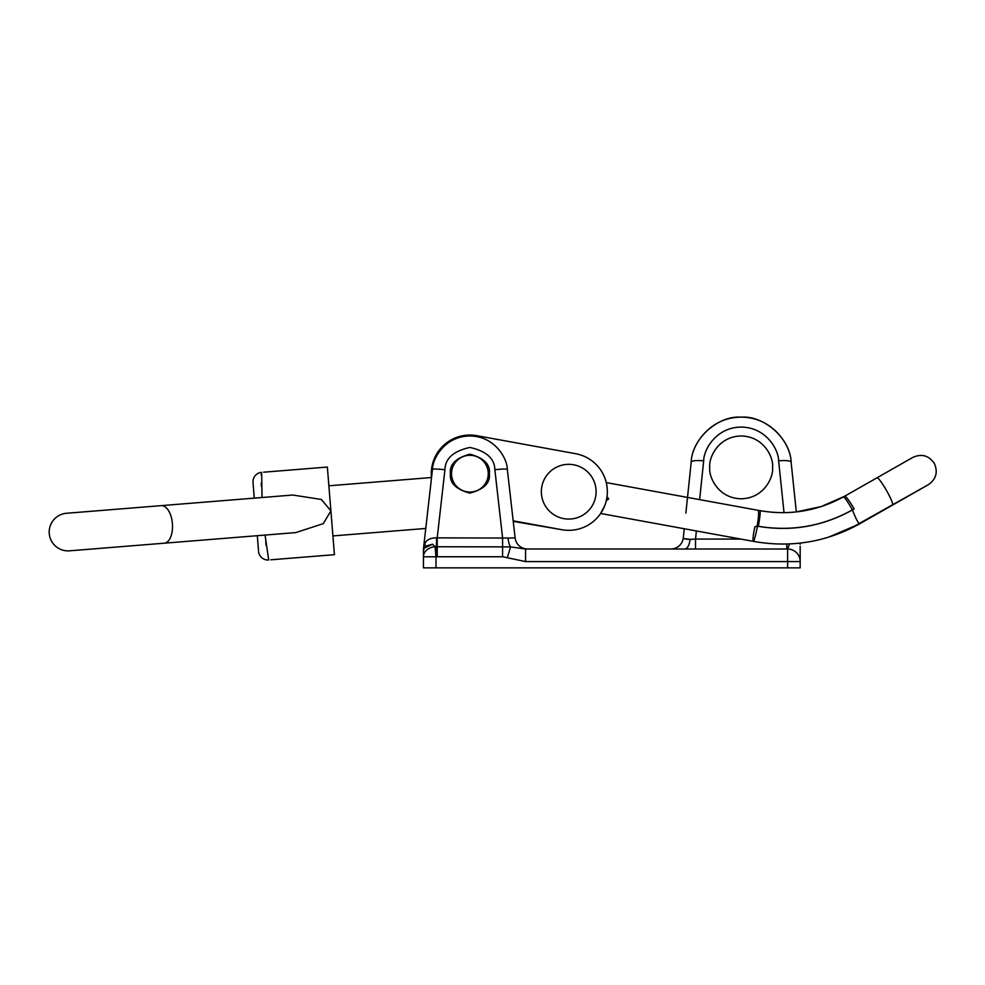 <?xml version="1.0" encoding="UTF-8"?>
<svg xmlns="http://www.w3.org/2000/svg" width="985" height="985" viewBox="0 0 985 985"><rect width="100%" height="100%" fill="white"/><g stroke="black" fill="none" stroke-linecap="round" stroke-linejoin="round"><path stroke-width="1.48" d="M754.313 541.528L600.616 513.481L684.243 528.748L683.307 537.761C683.405 538.77 685.671 539.3 690.079 539.349L695.521 539.066L695.521 549.014M709.766 467.382C708.498 476.568 717.917 498.348 741.151 498.779C764.397 498.348 773.816 476.568 772.548 467.382C773.816 458.197 764.397 436.417 741.151 435.986C717.917 436.417 708.498 458.197 709.766 467.382M489.36 473.662C490.468 482.859 483.98 489.348 469.894 493.128C455.821 489.348 449.332 482.859 450.428 473.662C449.332 464.464 455.821 457.976 469.894 454.196C483.98 457.976 490.468 464.464 489.36 473.662M741.151 417.147C717.893 415.399 691.864 438.854 691.199 462.174C691.162 446.87 708.252 417.295 741.151 417.147C774.05 417.295 791.152 446.87 791.115 462.174C790.45 438.854 764.422 415.399 741.151 417.147M435.998 567.852L787.618 567.852L787.618 561.573L525.559 561.573L502.584 556.759L437.217 556.759L435.998 556.808L435.998 567.852L423.439 567.852L423.439 549.716A12.559 11.697 0 0 1 423.538 548.263L425.027 543.043C427.059 539.546 430.925 537.822 436.601 537.872L508.137 538.056A12.559 5.528 -90 0 0 510.55 546.884L525.559 549.014L787.618 549.014L789.49 543.929M787.618 549.014L787.618 561.573L800.177 561.573A12.559 12.559 0 0 0 787.618 549.014A12.559 12.559 0 0 1 800.177 561.573L800.177 546.281L800.177 567.852L787.618 567.852M508.137 538.056L515.106 537.872L507.337 469.414C507.226 457.926 494.31 436.072 469.894 435.986C445.491 436.072 432.575 457.926 432.464 469.414L423.513 548.3A12.559 12.559 0 0 0 423.439 549.716L424.744 546.392L432.526 544.225L435.087 546.749L510.55 546.884L507.472 557.313M424.855 536.456L425.766 528.452L332.918 535.926M513.16 520.819L561.795 529.696L513.234 521.373L514.946 536.456M685.88 513.087L691.199 462.174A12.559 2.598 -174 0 1 703.684 460.857L699.633 499.641M796.311 511.929L791.115 462.174L796.311 511.929M432.464 469.414A12.559 1.083 6.5 0 1 444.937 469.734L437.217 537.822L437.217 556.759M507.337 469.414A12.559 1.083 173.5 0 0 494.852 469.734C494.642 458.505 486.319 451.081 469.894 447.449C453.482 451.081 445.158 458.505 444.937 469.734M435.998 556.808L423.439 556.808A12.559 10.072 0 0 1 435.087 546.749L435.998 556.808M703.684 460.857C703.659 449.394 716.477 427.207 741.151 427.096C765.825 427.207 778.655 449.394 778.63 460.857L784.035 512.68L778.63 460.857A12.559 2.598 -6 0 1 791.115 462.174M696.37 530.952L695.521 539.066L691.261 539.337M684.698 549.014A12.559 5.528 -90 0 0 690.079 539.349L684.144 538.635M683.307 537.761A12.559 12.559 0 0 1 670.822 549.014M786.793 544.028L786.793 549.014M425.027 543.043A12.559 9.702 -142.2 0 1 424.744 546.392L423.538 548.263A12.559 1.083 6.5 0 0 423.513 548.3M494.852 469.734L502.584 537.822L502.584 556.759M527.578 549.014A12.559 12.559 0 0 1 515.106 537.872M525.559 561.573L525.559 549.014M432.526 544.225L424.744 547.869M423.439 551.034L424.744 546.392M164.273 543.191L69.541 550.824A18.838 18.838 0 0 1 49.25 533.562A18.838 18.838 0 0 1 66.512 513.271A18.838 18.838 0 0 0 49.25 533.562A18.838 18.838 0 0 1 66.512 513.271L292.816 495.036L321.344 499.469L330.898 510.87L323.289 523.638L295.845 532.589L164.273 543.191A18.838 9.678 -94.6 0 0 172.4 523.638A18.838 9.678 -94.6 0 0 161.245 505.637M263.697 472.184L327.365 467.05L334.432 554.678L270.752 559.812M69.541 550.824A18.838 18.838 0 0 1 49.25 533.562A18.838 18.838 0 0 0 69.541 550.824M258.464 550.122L257.307 535.692M254.278 498.139L253.022 482.49L254.278 498.139M327.365 467.05L330.886 510.796M334.432 554.678L330.898 510.932M261.394 486.344L261.259 482.995M261.185 474.868L261.394 473.009M266.147 545.493L265.716 541.627M265.051 535.064L268.708 559.972A9.419 9.419 0 0 1 258.562 551.341M253.022 482.49A9.419 9.419 0 0 1 261.653 472.344L262.035 497.511M487.969 476.962A18.37 18.37 0 0 0 473.194 455.599A18.37 18.37 0 0 0 451.832 470.362A18.37 18.37 0 0 0 466.607 491.737A18.37 18.37 0 0 0 487.969 476.962M608.607 483.019L687.518 497.425M476.838 435.678L575.671 453.716L476.838 435.678A38.612 38.612 0 0 0 431.504 477.836M928.375 484.682L859.856 523.7C826.637 542.07 791.337 547.992 753.956 541.467L753.377 541.344C752.614 540.26 753.094 535.421 754.855 526.827L757.133 526.088C758.733 516.682 759.029 511.424 758.031 510.292L759.952 510.649C789.391 515.697 817.205 511.129 843.394 496.933L912.849 457.397C921.591 453.494 928.732 455.452 934.248 463.27C938.163 472.024 936.206 479.153 928.375 484.682L848.417 529.573M852.124 510.107L852.099 510.045C822.721 526.285 791.472 531.703 758.364 526.298L757.465 526.212C790.906 531.888 822.45 526.519 852.124 510.107L852.222 509.565C847.605 501.451 844.662 497.24 843.394 496.933M854.106 508.913L852.702 509.701L854.106 508.913A15.698 1.958 60.3 0 0 844.637 496.231L821.268 506.549L796.311 511.917M828.557 537.17L859.018 524.168M804.597 510.722L801.261 511.277M561.795 529.696A38.612 38.612 0 0 0 606.304 500.639L607.031 496.612A38.612 38.612 0 0 0 575.671 453.716M606.255 482.588L758.031 510.292L606.255 482.588M600.616 513.481L604.679 505.798M606.403 500.565L608.681 498.989L607.117 496.723M852.567 510.23C856.014 519.181 858.452 523.675 859.856 523.7L848.183 529.684M754.855 526.827L757.465 526.212A15.637 1.244 -79.3 0 1 753.377 541.344M541.356 491.7A27.371 27.371 0 0 0 568.727 519.07A27.371 27.371 0 0 0 596.097 491.7A27.371 27.371 0 0 0 568.727 464.329A27.371 27.371 0 0 0 541.356 491.7M695.521 539.066L740.806 539.066M436.601 537.872A12.559 0.616 -89.4 0 1 436.269 546.749L436.54 556.771M758.364 526.298A15.698 1.256 -79.7 0 0 759.952 510.649M877.019 477.799A15.698 1.958 60.3 0 1 886.488 490.468A15.698 1.958 60.3 0 1 892.558 505.083M800.128 543.092L800.177 544.249L800.128 543.092M431.479 477.528L328.879 485.802"/></g></svg>
